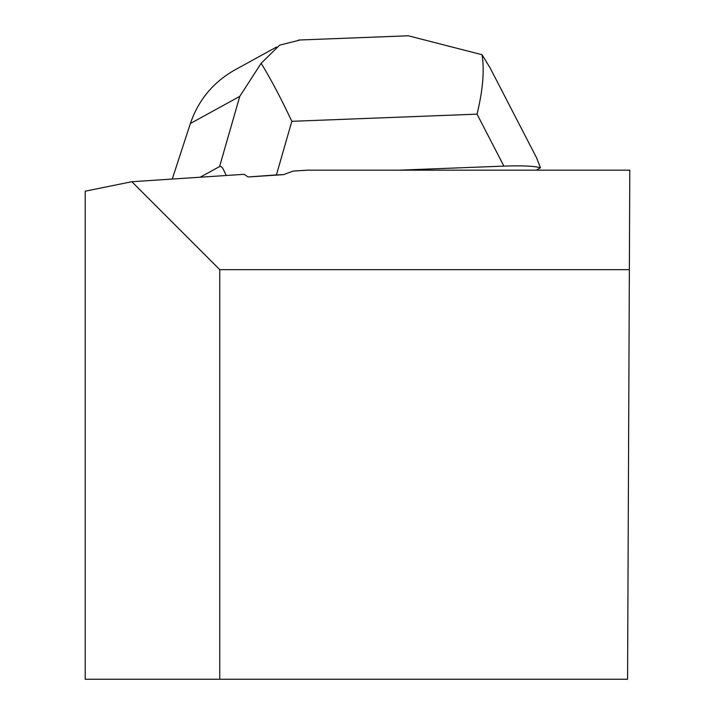 <?xml version="1.0" encoding="UTF-8"?>
<svg xmlns="http://www.w3.org/2000/svg" width="715" height="715" viewBox="0 0 715 715"><rect width="100%" height="100%" fill="white"/><g stroke="black" fill="none" stroke-linecap="round" stroke-linejoin="round"><path stroke-width="1.07" d="M300.309 39.968L279.628 45.143L261.145 63.286C270.619 78.668 280.843 98.009 291.836 121.318L276.419 174.916L248.078 176.971L283.533 174.639L293.105 171.1L307.298 170.17L629.799 170.17L627.573 679.25L219.764 679.25L219.764 269.653L629.361 269.653M248.078 176.971L244.208 174.317L131.828 181.717L85.201 191.191L85.201 679.25L219.764 679.25M131.828 181.717L219.764 269.653M489.65 67.031L536.759 158.176L540.442 167.793L536.125 170.17M399.104 170.17L503.896 166.112L477.039 114.15C482.884 90.188 484.555 70.383 482.053 54.733L408.185 35.75L405.146 35.911M276.419 174.916L283.533 174.639M226.271 175.497L222.687 168.034L220.855 166.443L219.594 166.541L239.775 96.373L190.378 123.507C198.395 100.073 213.231 82.207 234.895 69.909L276.499 47.047M200.164 177.222L219.594 166.541M261.145 63.286L239.775 96.373M540.442 167.793C534.588 166.032 522.406 165.469 503.896 166.112M172.252 179.054L190.378 123.507M490.106 67.925L482.053 54.733M477.039 114.15L291.836 121.318M298.647 40.031L408.185 35.795"/></g></svg>
